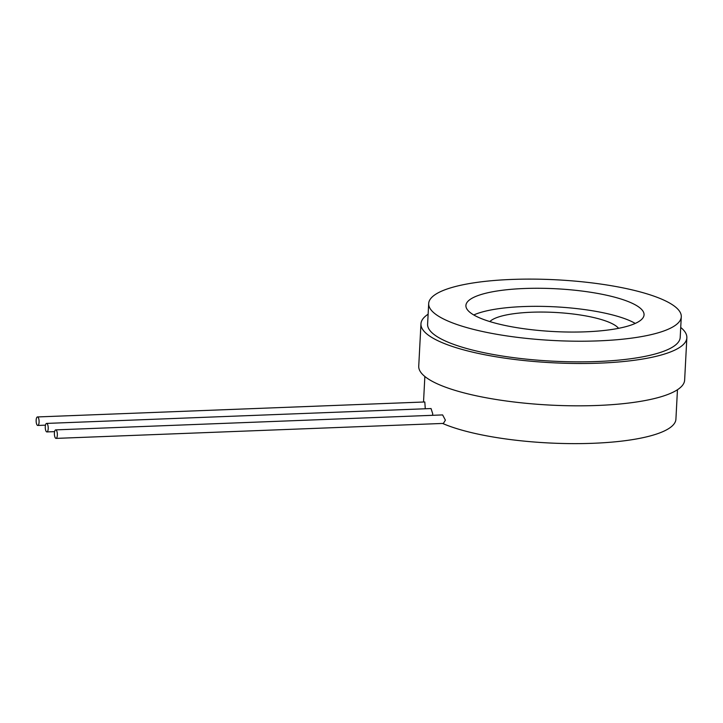 <?xml version="1.0" encoding="UTF-8"?>
<svg xmlns="http://www.w3.org/2000/svg" width="723" height="723" viewBox="0 0 723 723"><rect width="100%" height="100%" fill="white"/><g stroke="black" fill="none" stroke-linecap="round" stroke-linejoin="round"><path stroke-width="1.08" d="M39.078 422.241A4.257 1.464 -92.2 0 0 37.451 416.945A4.257 1.464 -92.2 0 0 36.15 421.256A4.257 1.464 -92.2 0 0 37.786 425.458A4.257 1.464 -92.2 0 0 39.078 422.241M37.451 416.945L424.808 401.97L425.278 408.775M48.206 428.703A4.257 1.464 -92.2 0 0 46.579 423.416A4.257 1.464 -92.2 0 0 45.278 427.727A4.257 1.464 -92.2 0 0 46.914 431.929A4.257 1.464 -92.2 0 0 48.206 428.703M46.579 423.416L431.053 408.549L432.743 413.836L432.544 415.309M57.334 435.174A4.257 1.464 -92.2 0 0 55.707 429.878A4.257 1.464 -92.2 0 0 54.406 434.189A4.257 1.464 -92.2 0 0 56.042 438.391A4.257 1.464 -92.2 0 0 57.334 435.174M55.707 429.878L442.621 414.921L445.395 420.162L443.389 423.416L56.042 438.391M677.46 389.733L675.915 419.195A126.471 30.384 -177 0 1 583.75 443.551A126.471 30.384 -177 0 1 442.584 423.452M511.622 279.449A126.471 30.384 3 0 0 428.685 303.543A126.471 30.384 3 0 0 553.393 340.506A126.471 30.384 3 0 0 681.283 316.782A126.471 30.384 3 0 0 511.622 279.449M681.283 316.782L680.198 337.424A126.471 30.384 -177 0 1 552.309 361.148A126.471 30.384 -177 0 1 427.6 324.193L428.685 303.543M585.567 331.821A89.2 21.428 -177 0 1 465.91 305.495A89.2 21.428 -177 0 1 556.104 288.766A89.2 21.428 -177 0 1 644.057 314.83A89.2 21.428 -177 0 1 585.567 331.821M686.85 337.777L684.636 380.108A133.131 31.984 -177 0 1 550.013 405.079A133.131 31.984 -177 0 1 418.734 366.172L420.958 323.841A133.131 31.984 3 0 0 552.227 362.747A133.131 31.984 3 0 0 686.85 337.777A133.131 31.984 3 0 0 680.723 327.456M473.764 314.966A89.2 21.428 -177 0 1 555.156 306.832A89.2 21.428 -177 0 1 635.255 323.425M428.124 314.216A133.131 31.984 3 0 0 420.958 323.841M489.851 321.581A65.874 15.825 -177 0 1 554.866 312.426A65.874 15.825 -177 0 1 618.563 328.323M45.477 425.16L37.786 425.458M54.605 431.631L46.914 431.929M424.862 376.493L423.524 402.024"/></g></svg>
